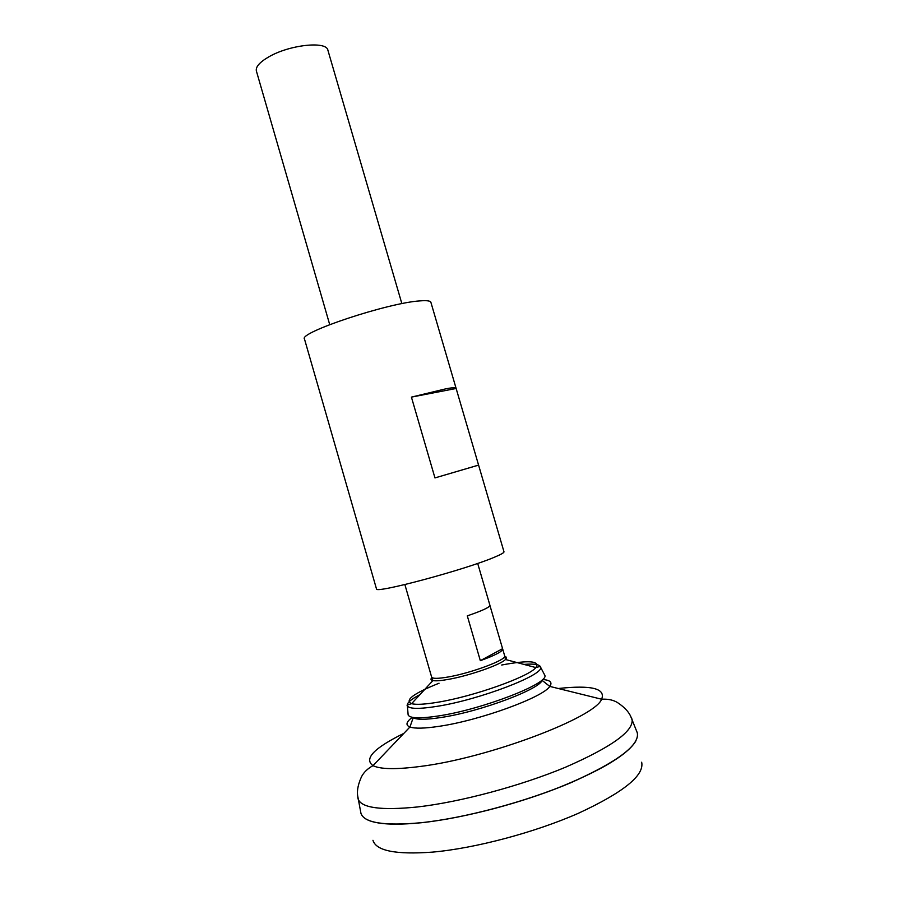 <?xml version="1.0" encoding="UTF-8"?>
<svg xmlns="http://www.w3.org/2000/svg" width="898" height="898" viewBox="0 0 898 898"><rect width="100%" height="100%" fill="white"/><g stroke="black" fill="none" stroke-linecap="round" stroke-linejoin="round"><path stroke-width="1.35" d="M636.805 731.556L637.378 733.037C639.376 745.475 617.128 762.043 570.634 782.753C525.375 801.948 464.199 818.224 421.072 822.714C384.322 826.059 364.274 822.938 360.951 813.352L360.637 811.792M635.672 741.366C626.883 755.24 600.111 771.101 555.357 788.949C512.197 805.517 459.462 818.718 421.117 822.748C394.244 825.397 376.15 824.297 366.844 819.47M636.828 731.634L637.243 732.622C640.038 744.913 618.161 761.504 571.611 782.394C526.273 801.757 464.524 818.246 421.083 822.759C383.682 826.149 363.6 822.871 360.828 812.926L360.659 811.871M641.666 762.222C644.528 775.367 623.459 792.384 578.447 813.262C534.613 832.558 474.795 848.408 432.409 852.123C395.883 854.795 376.071 850.855 372.962 840.292M401.866 303.659L327.893 50.209C326.67 40.747 289.268 44.765 268.648 56.956C259.589 62.243 255.503 66.923 256.379 70.987L329.712 324.616M489.949 605.555L502.667 648.962C502.599 651.443 495.157 655.349 480.329 660.67L467.297 615.86C482.159 610.775 489.713 607.273 489.938 605.353L477.691 563.416M417.009 626.512L429.626 670.144M544.166 674.05L544.839 675.33C549.183 683.4 482.596 709.319 438.729 715.908C420.309 718.726 410.105 718.434 408.152 715.033L408.029 713.607M542.291 679.73C541.977 688.418 481.047 711.519 441.288 717.457C425.428 719.893 415.886 719.87 412.665 717.379M480.329 660.67L502.543 648.715M329.207 424.844L376.464 588.841C373.411 594.296 465.983 569.557 494.966 556.985C501.185 554.38 504.182 552.64 503.98 551.787L430.894 302.323C430.423 300.83 426.797 300.347 420.051 300.886C388.217 302.738 298.114 332.754 304.489 339.051L329.24 424.9M455.993 388.003C455.757 387.319 452.345 387.599 445.778 388.834L411.419 397.118L434.958 477.916L478.589 465.119M434.958 477.916L478.151 465.22M411.419 397.118L455.701 388.565M542.549 679.483C550.238 680.089 552.652 682.39 549.767 686.398C543.223 697.263 480.082 720.364 439.358 726.28C424.743 728.491 414.932 728.738 409.926 727.021C405.346 725.191 406.143 721.947 412.317 717.311M558.298 688.508C591.434 684.905 605.881 688.474 601.638 699.228C594.97 717.592 488.041 758.148 420.152 766.465C396.063 769.586 380.348 769.305 373.007 765.646C363.668 758.844 373.95 748.09 403.853 733.374M631.272 717.457L632.069 719.309C633.831 731.073 611.628 747.046 565.459 767.24C520.559 785.975 460.001 802.161 417.379 806.976C381.044 810.625 361.277 807.942 358.066 798.906L357.752 796.919M502.667 648.962L504.676 655.866C507.336 659.514 471.809 672.928 448.282 676.969C437.977 678.753 432.432 678.798 431.635 677.081L404.875 584.564M504.912 656.517C506.842 656.999 507.033 657.998 505.484 659.502C500.691 664.745 468.902 675.857 448.214 679.404C440.828 680.718 435.732 681.111 432.903 680.594C430.793 680.145 430.423 679.202 431.792 677.754M501.701 665.014C528.81 659.974 540.192 660.827 535.859 667.584C528.877 676.766 473.291 696.579 437.506 702.281C424.81 704.38 416.178 704.851 411.587 703.684C404.313 700.305 413.462 693.481 439.043 683.221M523.916 664.408C534.389 663.555 539.945 664.475 540.562 667.169C544.603 674.724 479.757 699.688 437.124 706.333C419.198 709.173 409.286 709.016 407.389 705.862C406.468 703.246 410.667 699.497 419.972 694.603M360.951 813.352L357.572 795.258C356.966 790.015 358.291 783.808 361.557 776.635C363.813 772.291 367.63 768.621 373.007 765.646L409.926 727.021L413.192 717.76M637.378 733.037L630.531 715.953C628.23 711.205 623.784 706.67 617.184 702.371C612.952 699.901 607.766 698.857 601.638 699.228L549.767 686.398L542.044 680.325M408.152 715.033L407.389 705.862C406.435 705.446 407.827 704.717 411.587 703.684L432.903 680.594L431.635 677.081M544.839 675.33L540.562 667.169C541.146 666.305 539.586 666.439 535.859 667.584L505.484 659.502L504.676 655.866"/></g></svg>
